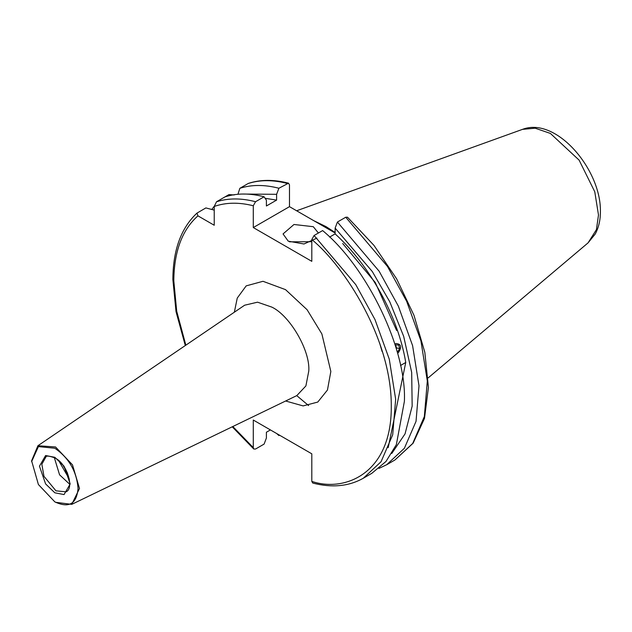 <?xml version="1.0" encoding="UTF-8"?>
<svg xmlns="http://www.w3.org/2000/svg" width="632" height="632" viewBox="0 0 632 632"><rect width="100%" height="100%" fill="white"/><g stroke="black" fill="none" stroke-linecap="round" stroke-linejoin="round"><path stroke-width="0.95" d="M234.346 312.208L237.253 298.067L246.196 285.869L262.991 281.295L285.522 289.638L307.097 309.727L321.878 333.933L330.844 371.466L327.455 390.023L317.762 402.07L303.131 405.91L285.617 401.004M185.847 345.175L176.707 311.276L173.808 280.805C174.077 251.497 182.127 229.851 197.95 215.86L214.232 225.253L214.232 206.459C225.877 202.374 238.896 202.137 253.282 205.763L253.282 227.56L311.805 261.34L311.805 239.552C344.432 266.151 391.777 339.25 391.279 406.36C391.777 474.047 344.432 492.47 311.805 481.394L311.805 453.816L253.282 420.035L253.282 447.606L232.813 426.521M55.553 502.29L71.756 504.36L79.506 488.465L72.49 464.852L55.553 446.974L37.912 445.734L31.6 460.799L38.402 484.531L54.826 501.871C68.935 508.428 76.677 503.957 78.052 488.465C76.677 471.377 68.935 457.963 54.826 448.23L38.402 446.603L31.6 461.644M363.321 478.227L371.861 473.289L386.026 461.423L396.359 444.628L404.377 401.423C406.889 349.796 367.627 267.755 322.628 230.577L314.08 235.507L355.8 284.684L374.997 319.571L389.265 359.126L395.664 399.242L392.693 434.824L381.057 461.723L363.321 478.227C348.809 486.387 331.958 488.007 312.777 483.069L311.805 481.394M314.08 235.507L311.805 239.552M345.736 217.234L387.456 266.412L406.653 301.298L420.92 340.853L427.319 380.97L424.341 416.551L412.712 443.451L394.968 459.954L413.138 443.182L424.491 418.423L428.425 387.471L424.83 352.34L413.992 315.329L396.659 278.878L373.994 245.429L347.505 217.218L345.736 217.234L337.417 222.037L335.134 228.105L372.303 271.547L389.786 301.82L403.69 336.382L411.677 372.414L412.167 406.107L405.065 433.86L391.785 453.46M329.596 237.079L335.134 233.887L335.134 228.105M316.932 238.098L303.984 243.992L288.239 241.163L283.049 233.935L293.983 224.486L313.282 226.698L318.402 233.011M335.134 233.003L289.488 206.656L253.282 227.56M242.009 194.04L276.611 194.316L278.894 188.249L288.516 183.185L289.488 184.86L289.488 206.656M253.282 205.763L255.557 201.719L264.105 196.789L266.396 200.218L266.396 205.993L276.611 200.099L276.611 194.316M255.557 201.719C241.258 198.014 228.239 198.029 216.507 201.782L214.232 206.459M216.507 201.782L225.055 196.852C236.771 193.1 249.79 193.076 264.105 196.789M237.948 194.269L239.844 188.312L248.163 183.509C259.894 179.757 272.913 179.733 287.212 183.446M288.516 183.185C274.012 179.417 260.684 179.464 248.55 183.335L248.163 183.509M214.232 210.116L205.866 207.928L196.971 213.11L197.95 215.86M225.055 196.852L228.974 194.585L234.156 194.956M270.409 429.918L266.396 432.241L266.396 438.023L264.105 444.091L255.557 449.02L253.795 449.036L253.282 447.606M278.096 434.358L278.894 435.551L279.526 435.187M378.908 468.415L386.65 464.757L404.393 448.254L416.03 421.354L419 385.773L412.601 345.657L398.334 306.101L379.137 271.215L337.417 222.037M335.134 233.887C370.155 265.772 398.271 316.972 405.744 362.484L400.483 365.517M289.488 241.819L311.805 241.716M278.894 188.249C264.579 184.536 251.568 184.56 239.844 188.312M265.124 198.306L276.611 200.099M214.232 206.23L211.973 209.263M276.666 433.528L278.894 435.551M382.084 351.487L379.682 343.239M388.198 447.654L405.744 362.484M69.702 484.238L59.566 474.814L54.312 457.576M62.829 465.026L67.513 473.131M342.702 243.51L375.297 282.551L396.627 330.481M69.307 479.048L58.602 460.515M313.67 220.615L326.041 226.635L335.134 232.489M395.427 345.83L396.027 344.819L398.76 345.143L399.693 348.493L397.891 351.526L397.062 351.424M398.263 352.846C402.102 346.913 401.233 343.8 395.656 343.5M397.046 351.392L397.891 351.526M399.693 348.493L396.485 347.987L396.209 348.453M395.545 344.637L396.485 347.987M71.756 504.36L296.819 395.593L305.896 385.923L308.772 371.079C310.423 350.934 290.112 315.755 271.839 307.113L257.548 302.183L244.639 305.209L37.912 445.734M54.826 492.802L64.053 494.572L70.199 483.922L64.053 466.179L54.826 457.299L45.607 455.53L39.453 466.179L45.607 483.922L54.826 492.802M308.606 405.578L296.748 395.624M66.028 491.822L55.964 490.827L43.979 476.338L41.838 464.251L45.899 456.96C46.381 455.538 49.47 455.901 55.158 458.042C67.671 464.228 74.307 488.836 66.028 491.822M296.621 210.772L522.522 129.355L535.178 128.201L550.385 133.431L579.117 160.133L594.767 191.765L598.488 214.975L596.418 229.637L588.06 242.87L428.172 377.889M196.971 213.11C181.052 228.026 173.018 250.153 172.868 279.486L176.028 311.663L185.302 345.546M253.795 449.036L232.221 426.805M386.65 464.757L394.968 459.954M522.522 129.355C556.31 116.351 601.324 169.897 600.4 211.641C600.439 220.062 598.717 227.52 595.233 234.022L588.06 242.87"/></g></svg>
